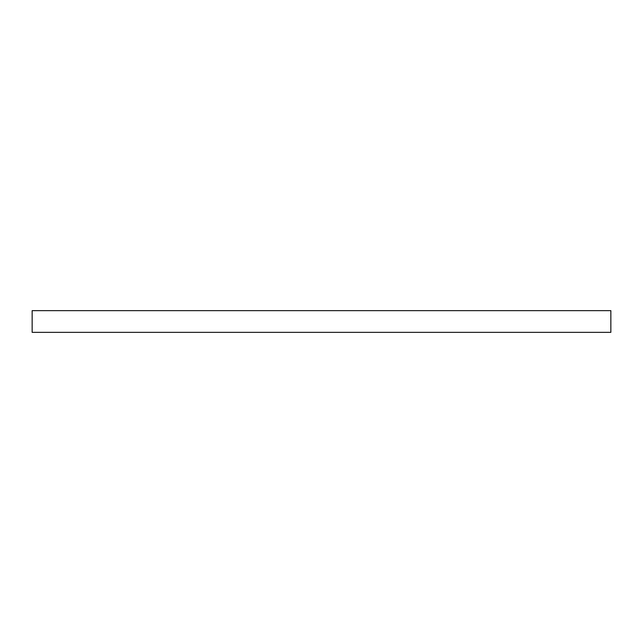 <?xml version="1.0" encoding="UTF-8"?>
<svg xmlns="http://www.w3.org/2000/svg" width="643" height="643" viewBox="0 0 643 643"><rect width="100%" height="100%" fill="white"/><g stroke="black" fill="none" stroke-linecap="round" stroke-linejoin="round"><path stroke-width="0.96" d="M610.85 332.351L32.15 332.351L32.15 310.649L610.85 310.649L610.85 332.351"/></g></svg>
